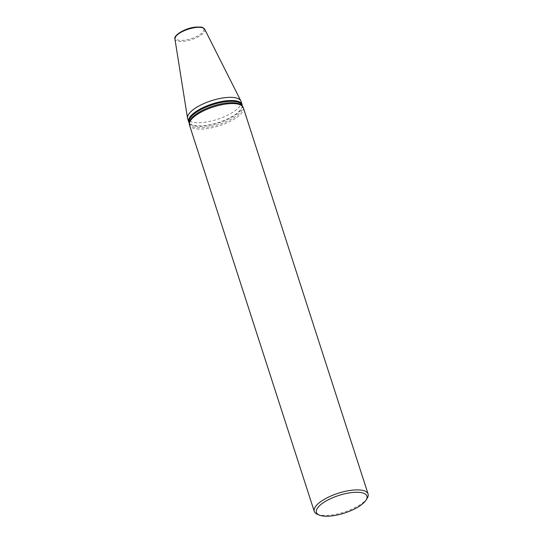 <?xml version="1.0" encoding="UTF-8"?>
<svg xmlns="http://www.w3.org/2000/svg" width="543" height="543" viewBox="0 0 543 543"><rect width="100%" height="100%" fill="white"/><g stroke="black" fill="none" stroke-linecap="round" stroke-linejoin="round"><path stroke-width="0.41" stroke-dasharray="2.71 2.04" d="M241.058 101.419A28.066 9.781 -17.9 0 1 204.385 122.324A28.066 9.781 -17.9 0 1 187.647 118.673M242.232 106.021A28.066 9.781 -17.9 0 1 242.198 106.313A28.066 9.781 -17.9 0 1 205.403 125.481A28.066 9.781 -17.9 0 1 189.588 123.309A28.066 9.781 -17.9 0 1 189.385 123.085M241.961 105.356A27.713 9.659 -17.9 0 1 242.076 107.08A27.713 9.659 -17.9 0 1 205.743 125.996A27.713 9.659 -17.9 0 1 190.131 123.858A27.713 9.659 -17.9 0 1 189.222 122.392M241.492 105.267A27.713 9.659 -17.9 0 1 242.409 106.733A27.713 9.659 -17.9 0 1 206.191 127.374A27.713 9.659 -17.9 0 1 189.663 123.77A27.713 9.659 -17.9 0 1 189.548 122.046M243.305 107.657A28.284 9.862 -17.9 0 1 206.34 128.725A28.284 9.862 -17.9 0 1 189.473 125.046M367.278 498.087A28.284 9.862 -17.9 0 1 331.121 515.049A28.284 9.862 -17.9 0 1 317.309 514.228M204.745 29.302A15.699 5.471 -17.9 0 1 199.356 36.205A15.699 5.471 -17.9 0 1 184.342 41.268A15.699 5.471 -17.9 0 1 174.914 38.933M184.437 40.209A14.824 5.165 -17.9 0 1 176.523 35.417A14.824 5.165 -17.9 0 1 194.971 27.238A14.824 5.165 -17.9 0 1 202.885 32.037A14.824 5.165 -17.9 0 1 184.437 40.209M190.131 123.858L189.588 123.309M189.663 123.77L189.405 122.969M242.409 106.733L242.144 105.933M242.076 107.08L242.198 106.313"/><path stroke-width="0.81" d="M189.385 123.085A28.066 9.781 -17.9 0 1 188.665 121.822L187.647 118.673A28.066 9.781 -17.9 0 1 187.525 118.15A28.066 9.781 -17.9 0 1 224.327 97.76A28.066 9.781 -17.9 0 1 240.854 100.923A28.066 9.781 -17.9 0 1 241.058 101.419L242.076 104.568A28.066 9.781 -17.9 0 1 242.232 106.021M188.665 121.822A28.066 9.781 -17.9 0 1 225.345 100.917A28.066 9.781 -17.9 0 1 242.076 104.568M189.405 122.969L189.222 122.392A27.713 9.659 -17.9 0 1 225.433 101.745A27.713 9.659 -17.9 0 1 241.961 105.356L242.144 105.933M319.311 515.083L317.309 514.228A28.284 9.862 -17.9 0 1 314.248 511.363L189.473 125.046A28.284 9.862 -17.9 0 1 189.358 123.288L189.548 122.046A27.713 9.659 -17.9 0 1 225.881 103.122A27.713 9.659 -17.9 0 1 241.492 105.267L242.375 106.163A28.284 9.862 -17.9 0 1 243.305 107.657L368.086 493.974A28.284 9.862 -17.9 0 1 367.278 498.087L366.158 499.954A26.519 9.245 -17.9 0 1 332.255 515.85A26.519 9.245 -17.9 0 1 319.311 515.083A26.519 9.245 -17.9 0 1 322.732 503.123A26.519 9.245 -17.9 0 1 351.097 492.644A26.519 9.245 -17.9 0 1 366.158 499.954M189.358 123.288A28.284 9.862 -17.9 0 1 226.438 103.971A28.284 9.862 -17.9 0 1 242.375 106.163M314.248 511.363A28.284 9.862 -17.9 0 1 351.219 490.295A28.284 9.862 -17.9 0 1 368.086 493.974M204.745 29.302L202.682 27.591C202.627 27.069 200.102 26.919 195.113 27.15C185.095 28.121 173.271 35.458 174.914 38.933A15.699 5.471 -17.9 0 1 195.5 27.53A15.699 5.471 -17.9 0 1 204.745 29.302L240.854 100.923M174.914 38.933L187.525 118.15"/></g></svg>
